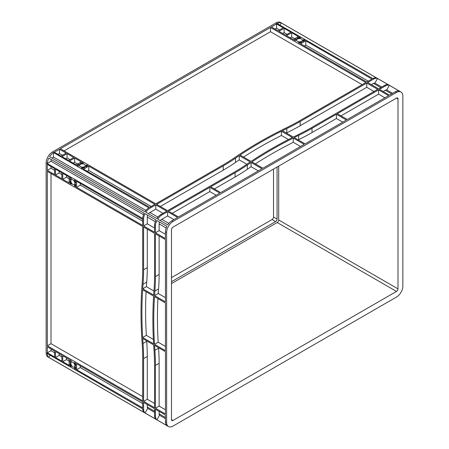 <?xml version="1.0" encoding="UTF-8"?>
<svg xmlns="http://www.w3.org/2000/svg" width="449" height="449" viewBox="0 0 449 449"><rect width="100%" height="100%" fill="white"/><g stroke="black" fill="none" stroke-linecap="round" stroke-linejoin="round"><path stroke-width="0.67" d="M72.861 362.259A2.817 1.628 -120 0 0 71.453 362.119A2.817 1.628 -120 0 0 71.021 364.375A2.817 1.628 -120 0 0 72.861 366.861A2.817 1.628 -120 0 0 74.276 367.001A2.817 1.628 -120 0 0 74.708 364.74A2.817 1.628 -120 0 0 72.861 362.259M72.861 179.83A2.817 1.628 -120 0 0 71.453 179.69A2.817 1.628 -120 0 0 71.021 181.952A2.817 1.628 -120 0 0 72.861 184.432A2.817 1.628 -120 0 0 74.276 184.573A2.817 1.628 -120 0 0 74.708 182.316A2.817 1.628 -120 0 0 72.861 179.83M84.457 164.356A2.817 1.628 0 0 0 81.381 164.003A2.817 1.628 0 0 0 79.641 165.507A2.817 1.628 0 0 0 80.466 166.658A2.817 1.628 0 0 0 83.542 167.011A2.817 1.628 0 0 0 85.282 165.507A2.817 1.628 0 0 0 84.457 164.356M301.498 39.046A2.817 1.628 0 0 0 298.428 38.698A2.817 1.628 0 0 0 296.688 40.197A2.817 1.628 0 0 0 297.513 41.353A2.817 1.628 0 0 0 300.583 41.701A2.817 1.628 0 0 0 302.323 40.197A2.817 1.628 0 0 0 301.498 39.046M172.972 426.107L396.512 297.047A8.98 5.186 120 0 0 402.86 286.047L402.86 96.12A8.98 5.186 120 0 0 401.002 92.011A8.98 5.186 120 0 0 396.512 92.455L172.972 221.514A8.98 5.186 120 0 0 166.624 232.509L166.624 422.442A8.98 5.186 120 0 0 168.482 426.55A8.98 5.186 120 0 0 172.972 426.107M304.231 144.37L262.889 168.235L251.928 161.909A417.615 241.107 180 0 1 293.27 138.039L304.231 144.37M262.003 168.751L220.7 192.593L210.688 186.818L235.08 172.736A208.807 120.557 0 0 0 247.343 165.008A417.615 241.107 180 0 1 251.109 162.459L262.003 168.751M388.615 95.654L347.307 119.496L337.3 113.72L378.602 89.873L388.615 95.654M346.42 120.012L305.118 143.86L294.224 137.568A417.615 241.107 180 0 1 298.641 135.396A208.807 120.557 0 0 0 312.021 128.313L336.413 114.231L346.42 120.012M270.494 27.456L365.873 82.521L299.292 120.961A208.807 120.557 180 0 1 285.906 128.044A417.615 241.107 0 0 0 234.614 157.661A208.807 120.557 180 0 1 222.35 165.384L155.769 203.824L60.385 148.759L270.494 27.456L270.494 31.716L362.18 84.653M366.76 83.031L377.716 89.362L311.135 127.802A208.807 120.557 180 0 1 297.754 134.885A417.615 241.107 0 0 0 293.337 137.057L282.376 130.726A417.615 241.107 180 0 1 286.793 128.554A208.807 120.557 0 0 0 300.179 121.477L366.76 83.031L366.76 87.297L374.028 91.489M178.506 216.957L168.498 211.176L209.801 187.328L219.814 193.109L178.506 216.957M59.504 149.27L66.183 153.126L61.019 156.112L54.335 152.256L59.504 149.27L59.504 153.53L62.495 155.259M61.9 156.622L67.069 153.642L73.754 157.498L68.585 160.484L61.9 156.622M284.116 28.332L290.8 32.188L285.631 35.174L278.947 31.312L284.116 28.332L284.116 32.592L287.107 34.32M276.545 23.96L283.229 27.821L278.06 30.801L271.381 26.946L276.545 23.96L276.545 28.225L279.536 29.948M86.792 165.024L87.881 165.653L85.742 166.893L85.619 166.568A3.654 2.11 0 0 0 86.113 165.507A3.654 2.11 0 0 0 86.085 165.226L86.792 165.024L86.792 166.282M81.976 167.6A3.654 2.11 0 0 0 84.294 167.331L84.855 167.404L82.711 168.639L81.499 167.842L81.976 167.6L81.976 168.212M78.132 165.99L77.043 165.361L79.181 164.126L79.299 164.452A3.654 2.11 0 0 0 78.805 165.507A3.654 2.11 0 0 0 78.839 165.788L78.132 165.99M82.947 163.419A3.654 2.11 0 0 0 80.624 163.683L80.068 163.616L82.206 162.381L83.419 163.178L82.947 163.419M295.173 40.685L294.084 40.056L296.228 38.816L296.346 39.142A3.654 2.11 0 0 0 295.852 40.197A3.654 2.11 0 0 0 295.885 40.477L295.173 40.685M299.994 38.109A3.654 2.11 0 0 0 297.67 38.373L297.115 38.305L299.253 37.071L300.465 37.868L299.994 38.109M303.838 39.714L304.927 40.343L302.783 41.583L302.665 41.257A3.654 2.11 0 0 0 303.159 40.197A3.654 2.11 0 0 0 303.126 39.916L303.838 39.714L303.838 40.971M299.023 42.29A3.654 2.11 0 0 0 301.341 42.026L301.896 42.094L299.758 43.329L298.546 42.532L299.023 42.29L299.023 42.902M234.193 172.225L167.612 210.665L156.65 204.334L223.237 165.894A208.807 120.557 0 0 0 235.501 158.171A417.615 241.107 180 0 1 239.261 155.618L250.222 161.949A417.615 241.107 0 0 0 246.462 164.497A208.807 120.557 180 0 1 234.193 172.225M81.325 161.87L76.156 164.85L69.472 160.995L74.641 158.009L81.325 161.87M300.645 43.839L305.814 40.859L371.924 79.03L366.76 82.01L300.645 43.839M154.883 204.334L149.713 207.32L83.598 169.15L88.767 166.164L154.883 204.334M298.366 36.56L293.203 39.54L286.518 35.684L291.687 32.698L298.366 36.56M251.042 161.399A417.615 241.107 180 0 1 292.389 137.529L281.428 131.203A417.615 241.107 0 0 0 240.086 155.073L251.042 161.399M160.675 214.673L161.556 215.183L167.612 211.687L177.619 217.468L171.787 220.835A8.98 5.186 120 0 0 167.735 224.859L157.728 219.084A8.98 5.186 -60 0 1 161.556 215.189L160.675 214.673A8.98 5.186 120 0 0 156.841 218.568L145.88 212.242A8.98 5.186 -60 0 1 149.713 208.347L155.769 204.851L166.725 211.176L160.675 214.673M385.534 90.131L385.545 90.137A3.76 2.172 -60 0 1 386.735 89.912L389.373 85.344L399.386 91.119A8.98 5.186 120 0 0 395.333 91.77L389.496 95.137L379.489 89.362L385.545 85.866L384.658 85.355L378.602 88.851L367.647 82.521L373.697 79.03L276.028 22.893A8.98 5.186 -60 0 1 280.518 22.45L401.002 92.011M168.482 426.55L47.998 356.989A8.98 5.186 -60 0 1 46.14 352.88L46.14 162.953A8.98 5.186 -60 0 1 52.488 151.953L276.028 22.893M52.488 151.953L148.827 207.836A8.98 5.186 120 0 0 144.999 211.732L49.615 156.662A8.98 5.186 -60 0 1 53.448 152.772L53.448 157.027L145.947 210.429M385.545 90.126L383.182 91.489M373.691 83.295L371.334 84.653M385.545 85.866L385.545 85.871A8.98 5.186 120 0 1 389.373 85.344M373.697 79.03L373.697 79.03A8.98 5.186 120 0 1 377.53 78.502L388.486 84.827A8.98 5.186 -60 0 0 384.658 85.355M160.366 220.605A3.76 2.172 120 0 1 161.556 219.454L167.612 215.947L173.931 219.595M148.518 213.763A3.76 2.172 120 0 1 149.713 212.618L155.769 209.111L163.032 213.309M165.44 239.586L165.44 301.902L154.546 295.61A417.615 241.113 60 0 1 154.871 291.075A208.807 120.557 -120 0 0 155.433 276.595L155.433 233.806L165.44 239.586M165.44 302.923L165.44 350.663L154.484 344.338A417.615 241.113 60 0 1 154.484 296.598L165.44 302.923M47.319 171.389L142.698 226.459L142.698 269.243A208.807 120.557 60 0 1 142.142 283.729A417.615 241.113 -120 0 0 142.142 342.957A208.807 120.557 60 0 1 142.698 358.089L142.698 400.873L47.319 345.803L47.319 171.389M143.585 226.97L154.546 233.295L154.546 276.079A208.807 120.557 60 0 1 153.985 290.565A417.615 241.113 -120 0 0 153.659 295.1L142.698 288.774A417.615 241.113 60 0 1 143.029 284.239A208.807 120.557 -120 0 0 143.585 269.754L143.585 226.97M165.44 414L155.433 408.22L155.433 365.435A208.807 120.557 -120 0 0 154.871 350.31A417.615 241.113 60 0 1 154.546 345.393L165.44 351.685L165.44 414M76.588 181.295L142.698 219.466L142.698 225.437L76.588 187.267L76.588 181.295M76.588 363.724L142.698 401.894L142.698 407.86L76.588 369.69L76.588 363.724M69.14 182.968L62.753 179.28L62.753 173.314L69.14 177.001L69.14 182.968M47.319 164.401L54.593 168.6L54.593 174.566L47.319 170.367L47.319 164.401M47.319 346.83L54.593 351.028L54.593 356.994L47.319 352.796L47.319 346.83M69.14 365.391L62.753 361.703L62.753 355.737L69.14 359.425L69.14 365.391M71.116 184.107L70.027 183.478L70.027 181.009L70.364 181.458A3.654 2.11 -120 0 0 71.296 183.596L71.116 184.107L71.413 183.938M71.296 178.854A3.654 2.11 -120 0 0 71.037 178.966A3.654 2.11 -120 0 0 70.364 179.926L70.027 179.982L70.027 177.512L71.116 178.141L71.352 178.825M74.613 180.156L75.701 180.784L75.701 183.259L75.359 182.81A3.654 2.11 -120 0 0 74.433 180.666L74.613 180.156M74.613 362.584L75.701 363.213L75.701 365.682L75.359 365.233A3.654 2.11 -120 0 0 74.433 363.089L74.613 362.584M74.433 367.838A3.654 2.11 -120 0 0 74.691 367.725A3.654 2.11 -120 0 0 75.359 366.766L75.701 366.71L75.701 369.179L74.613 368.55L74.433 367.838M71.116 366.536L70.027 365.907L70.027 363.432L70.364 363.881A3.654 2.11 -120 0 0 71.296 366.025L71.116 366.536L71.413 366.362M71.296 361.282A3.654 2.11 -120 0 0 71.037 361.394A3.654 2.11 -120 0 0 70.364 362.354L70.027 362.41L70.027 359.935L71.116 360.564L71.352 361.249M154.546 364.925L154.546 407.709L143.585 401.384L143.585 358.599A208.807 120.557 -120 0 0 143.029 343.468A417.615 241.113 60 0 1 142.698 338.557L153.659 344.883A417.615 241.113 -120 0 0 153.985 349.793A208.807 120.557 60 0 1 154.546 364.925M61.867 355.226L61.867 361.192L55.48 357.505L55.48 351.539L61.867 355.226M75.701 184.281L75.701 186.75L74.613 186.122L74.433 185.409A3.654 2.11 -120 0 0 74.691 185.297A3.654 2.11 -120 0 0 75.359 184.337L75.701 184.281M61.867 172.798L61.867 178.769L55.48 175.082L55.48 169.11L61.867 172.798M153.597 343.822A417.615 241.113 60 0 1 153.597 296.087L142.636 289.757A417.615 241.113 -120 0 0 142.636 337.496L153.597 343.822M46.14 352.88L143.585 409.398L143.585 402.405L154.546 408.73L154.546 415.723L155.433 416.234L155.433 409.247L165.44 415.022L165.44 421.757A8.98 5.186 120 0 0 166.899 425.596L156.892 419.815L159.53 415.246A3.76 2.172 -60 0 1 159.131 414.096L159.12 411.374M143.512 214.65L51.012 161.247L47.325 163.374A8.98 5.186 -60 0 1 48.784 158.11L144.163 213.18A8.98 5.186 120 0 0 142.703 218.444L143.59 218.955A8.98 5.186 -60 0 1 145.049 213.69L156.005 220.016A8.98 5.186 120 0 0 154.551 225.28L155.433 225.791A8.98 5.186 -60 0 1 156.892 220.526L166.899 226.307A8.98 5.186 120 0 0 165.44 231.83L165.44 238.565L155.433 232.784L155.433 225.796L154.546 225.286L154.546 232.273L143.585 225.948L143.585 218.955L46.14 162.953M147.687 215.211A3.76 2.172 120 0 0 147.289 216.822L147.278 223.815L154.546 228.013M159.53 222.053A3.76 2.172 120 0 0 159.131 223.658L159.12 230.651L165.44 234.299M155.433 416.234L155.433 416.234A8.98 5.186 120 0 0 156.892 419.815M143.585 409.398L143.59 409.393A8.98 5.186 120 0 0 145.049 412.973L147.687 408.405L154.546 412.367M147.278 407.254L147.278 404.538M145.049 213.69L156.005 220.016M48.784 158.11L144.163 213.18M145.049 412.973L156.005 419.304A8.98 5.186 -60 0 1 154.551 415.723M142.703 408.887A8.98 5.186 -60 0 0 144.163 412.463L48.784 357.398L49.968 355.344M373.697 83.29L373.697 83.301A3.76 2.172 -60 0 1 374.893 83.071L377.53 78.502M374.893 83.071L381.751 87.033M280.081 24.976L281.265 22.927L376.644 77.991A8.98 5.186 -60 0 0 372.816 78.519M167.612 211.687L167.612 215.947M155.769 204.851L155.769 209.111M87.291 171.282L88.767 170.429L151.19 206.467M88.767 166.164L88.767 170.429M214.381 188.95L235.08 176.996A208.807 120.557 0 0 0 247.343 169.273A417.615 241.107 180 0 1 251.109 166.719L258.31 170.878M172.192 213.309L209.801 191.588L216.121 195.236M160.344 206.467L223.237 170.16A208.807 120.557 0 0 0 235.501 162.431A417.615 241.107 180 0 1 239.261 159.883L246.827 164.25M64.078 150.892L270.494 31.716M286.361 133.027A417.615 241.107 180 0 1 286.793 132.82A208.807 120.557 0 0 0 300.179 125.737L366.76 87.297M340.987 115.853L378.602 94.133L384.922 97.781M298.203 139.869A417.615 241.107 180 0 1 298.641 139.656A208.807 120.557 0 0 0 312.021 132.573L336.413 118.491L342.733 122.139M255.386 163.907A417.615 241.107 180 0 1 293.27 142.305L300.538 146.497M378.602 89.873L378.602 94.133M304.338 45.972L305.814 45.119L368.236 81.157M305.814 40.859L305.814 45.119M153.951 291.008L146.391 286.642A417.615 241.113 60 0 1 146.722 282.107A208.807 120.557 -120 0 0 147.278 267.621L147.278 229.102M165.44 297.642L158.239 293.478A417.615 241.113 60 0 1 158.564 288.948A208.807 120.557 -120 0 0 159.12 274.462L159.12 235.938M165.44 346.398L158.171 342.205A417.615 241.113 60 0 1 157.936 298.591M165.44 409.741L159.12 406.092L159.12 363.308A208.807 120.557 -120 0 0 158.564 348.177A417.615 241.113 60 0 1 158.531 347.694M154.546 403.449L147.278 399.251L147.278 356.467A208.807 120.557 -120 0 0 146.722 341.335A417.615 241.113 60 0 1 146.683 340.858M142.698 396.607L51.012 343.676L51.012 173.522M155.433 408.22L159.12 406.092M143.585 401.384L147.278 399.251M47.319 345.803L51.012 343.676M155.433 232.784L159.12 230.651M143.585 225.948L147.278 223.815M142.698 221.172L80.276 185.134L80.276 183.428M76.588 187.267L80.276 185.134M142.698 403.6L80.276 367.557L80.276 365.856M76.588 369.69L80.276 367.557M61.867 174.504L59.173 172.949L59.173 171.243M69.14 178.702L66.446 177.147L66.446 175.441M55.48 175.082L59.173 172.949M62.753 179.28L66.446 177.147M54.593 170.306L51.012 168.235L51.012 166.534M47.319 170.367L51.012 168.235M54.593 352.734L51.012 350.663L51.012 348.957M61.867 356.933L59.173 355.372L59.173 353.672M47.319 352.796L51.012 350.663M55.48 357.505L59.173 355.372M69.14 361.131L66.446 359.576L66.446 357.87M62.753 361.703L66.446 359.576M65.593 158.755L67.069 157.902L70.061 159.631M58.028 154.383L59.504 153.53M67.069 153.642L67.069 157.902M73.165 163.127L74.641 162.274L77.632 163.997M74.641 158.009L74.641 162.274M282.64 33.445L284.116 32.592M290.206 37.817L291.687 36.964L294.679 38.693M291.687 32.698L291.687 36.964M275.069 29.073L276.545 28.225M82.206 162.381L82.206 163.402M299.253 37.071L299.253 38.092M70.027 183.478L70.914 182.968M70.027 365.907L70.914 365.391M48.784 357.398A8.98 5.186 -60 0 1 47.325 353.818M51.018 161.253A3.76 2.172 -60 0 1 51.422 159.636M52.252 158.188A3.76 2.172 -60 0 1 53.459 157.032M277.437 23.449A8.98 5.186 -60 0 1 281.265 22.927M159.53 415.246L165.44 418.659M147.687 408.405A3.76 2.172 -60 0 1 147.289 407.26M386.735 89.912L392.645 93.325M171.496 281.703L275.585 221.604A2.088 1.207 120 0 0 277.061 219.045L277.061 167.045M171.496 277.611L272.043 219.555A2.088 1.207 120 0 0 273.52 217.002L273.52 169.088M171.496 283.577L277.213 222.541A2.088 1.207 120 0 0 278.689 219.982L278.689 166.108M171.496 419.624A2.088 1.207 120 0 0 171.928 420.584A2.088 1.207 120 0 0 172.972 420.477L396.512 291.418A2.088 1.207 120 0 0 397.988 288.859L397.988 98.932A2.088 1.207 120 0 0 397.556 97.977A2.088 1.207 120 0 0 396.512 98.078L172.972 227.143A2.088 1.207 120 0 0 171.496 229.697L171.496 419.624L172.972 420.477M156.892 220.526L166.899 226.307M70.027 362.41L70.42 362.186M70.027 179.982L70.42 179.757M296.228 38.816L296.228 39.271M79.181 164.126L79.181 164.575M142.698 288.774L146.391 286.642M154.546 295.61L158.239 293.478M154.484 344.338L158.171 342.205M142.636 337.496L146.329 335.364L153.362 339.427M146.093 291.755A417.615 241.113 -120 0 0 146.329 335.364M251.109 162.459L251.109 166.719M209.801 187.328L209.801 191.588M239.261 155.618L239.261 159.883M336.413 114.231L336.413 118.491M293.27 138.039L293.27 142.305M281.428 131.203L281.428 135.463A417.615 241.107 0 0 0 243.543 157.066M288.46 139.527L281.428 135.463M171.787 220.835L172.972 221.514M395.333 91.77L396.512 92.455M165.44 421.757L166.624 422.442M165.44 231.83L166.624 232.509M168.83 223.389L161.78 219.314M157.936 217.097L149.932 212.478M380.746 87.611L373.478 83.419M391.64 93.903L385.321 90.255M166.169 227.991L159.12 223.922M155.275 221.699L147.278 217.08M154.546 411.205L147.278 407.007M165.44 417.497L159.12 413.849M84.294 167.331L84.294 167.724M83.295 163.009L83.295 163.352M300.342 37.699L300.342 38.042M301.341 42.026L301.341 42.414M74.613 186.122L75.701 185.493M74.613 368.55L75.701 367.922M277.061 219.045L273.52 217.002M275.585 221.604L272.043 219.555M396.512 291.418L277.213 222.541M397.988 288.859L278.689 219.982M397.988 98.932L396.512 98.078M74.433 180.666L74.961 180.358M75.359 182.81L75.701 182.614M74.433 363.089L74.961 362.786M75.359 365.233L75.701 365.043M70.083 362.438L70.392 362.259M70.083 180.015L70.392 179.836M296.278 38.85L296.278 39.209M79.237 164.16L79.237 164.519M143.585 269.754L147.278 267.621M143.029 284.239L146.722 282.107M155.433 276.595L159.12 274.462M154.871 291.075L158.564 288.948M154.871 350.31L158.564 348.177M155.433 365.435L159.12 363.308M143.029 343.468L146.722 341.335M143.585 358.599L147.278 356.467M247.343 165.008L247.343 169.273M235.08 172.736L235.08 176.996M235.501 158.171L235.501 162.431M223.237 165.894L223.237 170.16M300.179 121.477L300.179 125.737M286.793 128.554L286.793 132.82M312.021 128.313L312.021 132.573M298.641 135.396L298.641 139.656M71.037 178.966L71.391 178.764M74.691 185.297L75.701 184.713M74.691 367.725L75.701 367.142M71.037 361.394L71.391 361.187M295.852 40.197L295.852 40.612M303.159 40.197L303.159 41.364M86.113 165.507L86.113 166.674M78.805 165.507L78.805 165.922"/></g></svg>
